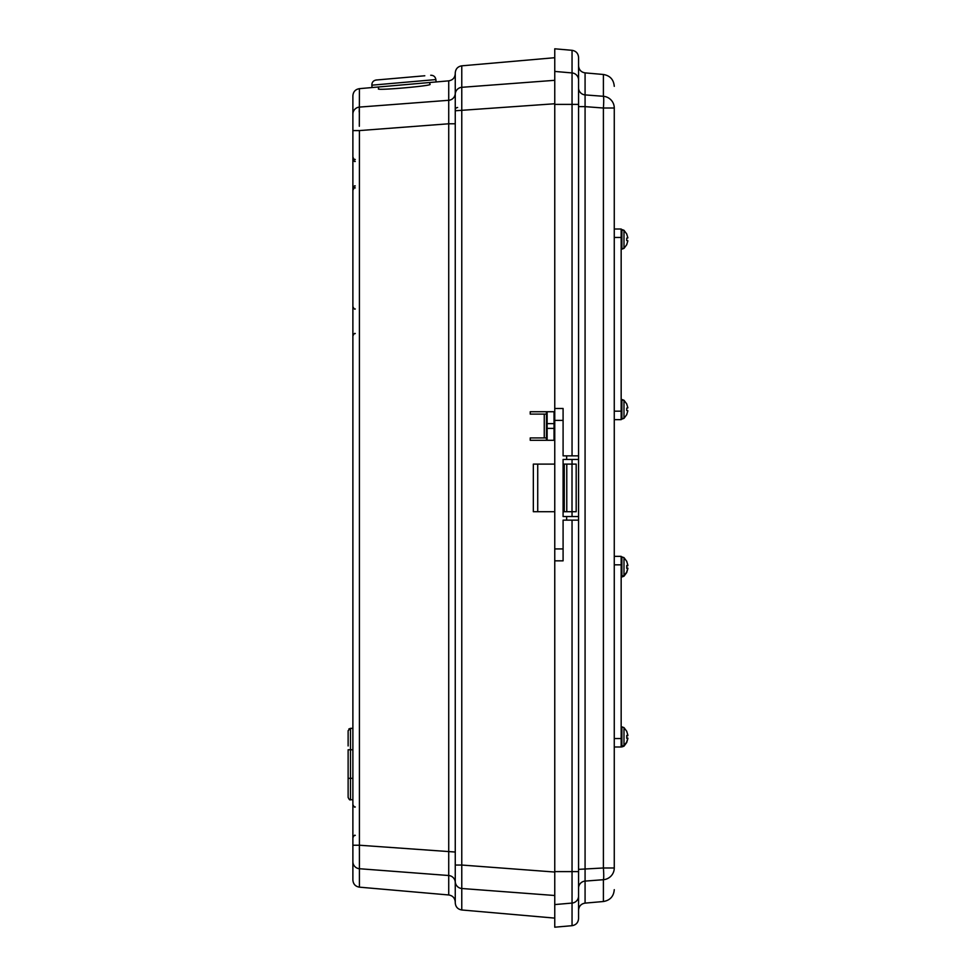 <?xml version="1.0" encoding="UTF-8"?>
<svg xmlns="http://www.w3.org/2000/svg" width="976" height="976" viewBox="0 0 976 976"><rect width="100%" height="100%" fill="white"/><g stroke="black" fill="none" stroke-linecap="round" stroke-linejoin="round"><path stroke-width="1.46" d="M429.708 84.229L430.087 84.375C431.819 85.864 376.907 90.683 378.383 88.901L378.725 88.694M546.426 437.919L530.236 437.919L530.236 440.298L554.039 440.298A0.72 0.72 0 0 0 554.758 439.578L554.039 440.298L545.633 440.298L547.133 440.078L546.426 439.517L546.426 418.875M348.127 745.957L348.127 730.719L348.127 745.957M360.034 107.043L448.728 100.296L448.728 80.849C452.742 80.154 454.914 77.775 455.255 73.725M429.916 82.484L429.745 84.595M378.761 89.06L378.224 87.01M546.426 414.117L530.236 414.117L530.236 411.726L554.758 411.726L530.236 411.726M359.412 887.16L448.728 894.968L448.728 875.521L359.412 868.725L359.412 887.16C355.398 886.464 353.227 884.097 352.885 880.047L352.885 95.77C353.227 91.72 355.398 89.353 359.412 88.657L359.327 126.282M359.412 107.092A7.137 7.076 180 0 0 352.885 114.143L352.885 130.589L359.412 130.589L359.412 868.725L360.034 868.774M359.327 849.523L359.412 845.228L352.885 845.228L352.885 861.674A7.137 7.076 -0 0 0 359.412 868.725M352.885 728.34L350.506 728.34L350.506 799.747C349.908 800.344 349.115 799.551 348.127 797.368L348.127 749.763L352.885 749.763M554.758 895.504L461.77 888.502L461.77 909.974L554.758 918.111M554.758 57.706L461.77 65.831L461.77 87.315L554.758 80.313M461.77 909.974C457.768 909.29 455.597 906.911 455.255 902.861L455.255 865.041L461.77 865.041L461.77 888.502A7.137 7.064 -0 0 1 455.255 881.462L455.255 902.08C454.914 898.03 452.742 895.663 448.728 894.968M455.255 123.781L448.728 123.781L448.728 100.296A7.137 7.076 0 0 0 455.255 93.257L455.255 94.355A7.137 7.064 180 0 1 461.77 87.315L461.77 865.041L554.758 872.044M359.217 111.935L359.327 108.055M455.255 882.56A7.137 7.076 180 0 0 448.728 875.521L448.728 123.781L359.412 130.589M455.255 865.041L455.255 72.956C455.597 68.906 457.768 66.527 461.77 65.831M455.255 852.036L359.412 845.228M455.255 110.776L554.758 103.761M554.039 411.726L554.758 412.445A0.72 0.72 0 0 0 554.039 411.726L554.039 423.633L547.133 423.633L547.133 428.391L554.039 428.391L554.039 423.633L554.758 423.633M572.009 511.717L572.009 464.1L576.182 464.1L576.182 511.717L563.091 511.717L563.091 516.56L563.091 459.44L566.653 459.44L566.653 455.865L563.091 455.865L563.091 420.388L554.758 420.388L554.758 927.2L572.046 925.687L572.046 903.068L554.758 904.569M554.758 511.717L533.335 511.717L533.335 464.1L554.758 464.1M572.009 464.1L563.091 464.1L563.091 459.44M564.274 511.717L564.274 464.1M547.133 411.945L547.133 423.633L546.426 423.633L546.426 412.506L547.133 411.945L545.633 411.726M545.633 440.298L530.236 440.298M572.046 455.865L572.046 50.313C576.047 51.008 578.219 53.375 578.561 57.425L578.561 520.135L563.091 520.135L563.091 560.834L554.758 560.834M578.561 520.135L578.561 918.575C578.219 922.625 576.047 924.992 572.046 925.687M572.046 50.313L554.758 48.8L554.758 420.388M554.758 408.48L563.091 408.48L563.091 420.388M554.758 104.395L578.561 104.395L578.561 79.971A7.137 7.064 0 0 0 572.046 72.932L554.758 71.431M578.561 869.36L603.4 867.981A11.907 1.037 85.7 0 1 603.4 879.705L585.075 881.096A7.137 7.064 0 0 0 578.561 888.123M578.561 87.877A7.137 7.064 180 0 0 585.075 94.904L603.4 96.295A11.907 1.037 94.3 0 1 603.4 108.019L585.075 106.64L585.075 903.117C581.074 903.813 578.902 906.192 578.561 910.242M578.561 106.64L585.075 106.64L585.075 72.883L603.4 74.481L603.4 96.295A11.907 11.773 180 0 1 614.27 108.019L614.27 867.981A11.907 11.773 180 0 1 603.4 879.705L603.4 901.519L585.075 903.117M566.653 520.135L566.653 516.56L563.091 516.56M566.653 516.56L578.561 516.56M578.561 459.44L566.653 459.44M566.653 455.865L578.561 455.865M424.792 75.774L376.175 80.02L424.792 75.774M448.728 80.849L372.051 87.547L371.844 85.18C371.88 82.277 373.32 80.557 376.175 80.02C373.32 80.557 371.88 82.277 371.844 85.18C371.88 82.277 373.32 80.557 376.175 80.02M614.27 229.006L621.163 229.006L621.163 419.643L614.27 419.643M621.163 556.357L614.27 556.357L621.163 556.357L621.163 746.994L614.27 746.994M626.787 742.407L623.981 746.189L621.871 746.921L621.871 726.852L621.163 727.315M623.981 746.189L623.981 727.596L621.871 726.852M627.873 735.196L626.726 731.39L627.873 735.196L626.726 735.44L626.726 737.88L627.873 738.124L626.726 741.931M623.981 400.245L623.981 418.375L626.787 414.593L623.981 418.375L621.871 419.107L621.871 399.501L621.163 399.965L623.981 400.245L626.787 404.015L623.981 400.245L621.871 399.501M627.873 407.846L626.726 404.04L627.873 407.846L626.726 408.09L626.726 410.518L627.873 410.762L626.726 414.58M626.787 572.436L623.981 576.218L621.871 576.962L621.871 556.893L621.163 557.357M623.981 576.218L623.981 557.625L621.871 556.893M627.873 565.238L626.726 561.42L627.873 565.238L626.726 565.482L626.726 567.91L627.873 568.154L626.726 571.973M627.873 738.588L626.726 742.394M627.873 735.66L626.726 735.904L626.726 738.332M627.873 568.618L626.726 572.424M627.873 565.702L626.726 565.946L626.726 568.374M623.981 230.275L623.981 248.404L626.787 244.622L623.981 248.404L621.871 249.148L621.871 229.543L621.163 229.994L623.981 230.275L626.787 234.057L623.981 230.275L621.871 229.543M627.873 237.876L626.726 234.069L627.873 237.876L626.726 238.12L626.726 240.56L627.873 240.804L626.726 244.61M544.254 437.919L544.254 414.117M348.127 778.323L352.885 778.323M537.727 511.717L537.727 464.1M566.775 511.717L566.775 464.1M546.426 428.391L547.133 428.391L547.133 440.078M554.039 440.298L554.039 428.391L554.758 428.391M578.561 871.605L572.046 871.605L572.046 520.135M578.561 896.029A7.137 7.064 180 0 1 572.046 903.068L572.046 871.605L554.758 871.605M572.046 516.56L572.046 511.717M572.046 464.1L572.046 459.44M614.27 867.981L603.4 867.981L603.4 108.019L614.27 108.019M563.091 548.927L554.758 548.927M436.089 81.947L435.882 79.581L371.844 85.18M455.255 109.885A2.379 2.355 0 0 1 457.634 107.531M614.27 237.461L621.163 237.461M614.27 411.177L621.163 411.177M614.27 564.823L621.163 564.823M614.27 738.539L621.163 738.539M355.264 186.001C354.691 185.391 353.898 186.184 352.885 188.38M355.264 835.407C354.715 834.785 353.922 835.578 352.885 837.786M355.264 187.917C354.678 187.307 353.885 188.112 352.885 190.296M355.264 333.597C354.715 332.975 353.922 333.768 352.885 335.976M359.412 88.657L372.051 87.547M348.127 797.368C349.188 799.588 349.981 800.381 350.506 799.747L352.885 799.747M348.127 730.719L350.506 728.34L348.859 728.999M355.264 308.953C354.715 309.575 353.922 308.782 352.885 306.574M355.264 159.454C354.666 160.052 353.873 159.259 352.885 157.075M355.264 806.945C354.715 807.567 353.922 806.774 352.885 804.566M355.264 161.369C354.666 161.955 353.873 161.162 352.885 158.978M603.4 74.481C610.073 75.64 613.697 79.593 614.27 86.339M603.4 901.519C610.073 900.36 613.697 896.407 614.27 889.661M585.075 72.883C581.074 72.187 578.902 69.808 578.561 65.758M435.882 79.581C435.345 76.726 433.625 75.286 430.721 75.25C433.625 75.286 435.345 76.726 435.882 79.581C435.345 76.726 433.625 75.286 430.721 75.25M626.787 741.943L623.981 745.725L621.163 746.006M623.981 727.596L626.787 731.378M621.871 419.107L621.163 418.643L623.981 418.375M626.787 571.985L623.981 575.755L621.163 576.035M623.981 557.625L626.787 561.407M621.871 746.921L621.163 746.469M621.871 576.962L621.163 576.499M621.871 249.148L621.163 248.685L623.981 248.404"/></g></svg>
